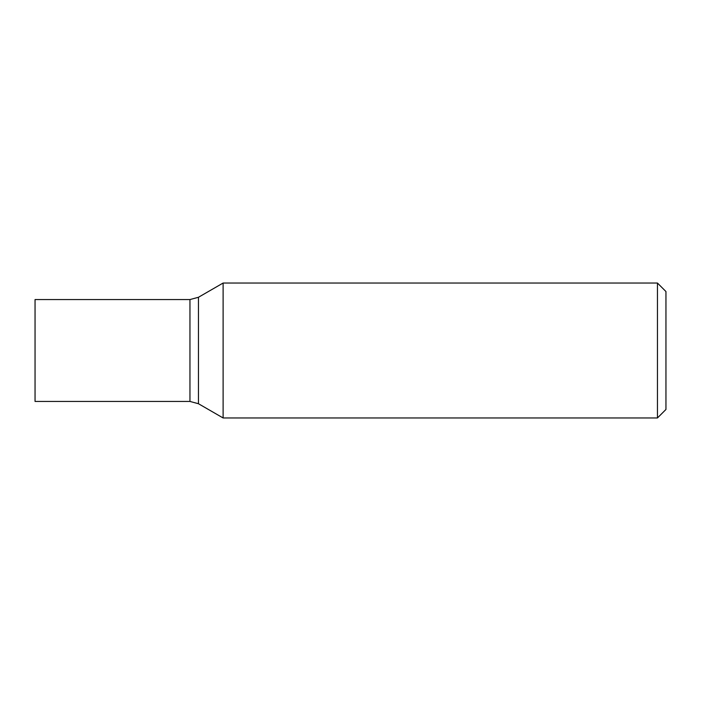 <?xml version="1.0" encoding="UTF-8"?>
<svg xmlns="http://www.w3.org/2000/svg" width="701" height="701" viewBox="0 0 701 701"><rect width="100%" height="100%" fill="white"/><g stroke="black" fill="none" stroke-linecap="round" stroke-linejoin="round"><path stroke-width="1.05" d="M189.953 401.445L189.953 299.555L35.05 299.555L35.05 401.445L189.953 401.445L198.453 403.723L223.111 417.962L657.45 417.962L657.45 283.038L223.111 283.038L223.111 417.962M657.45 283.038L665.95 291.537L665.95 409.463L657.45 417.962M189.953 299.555L198.453 297.277L198.453 403.723M198.453 297.277L223.111 283.038"/></g></svg>
